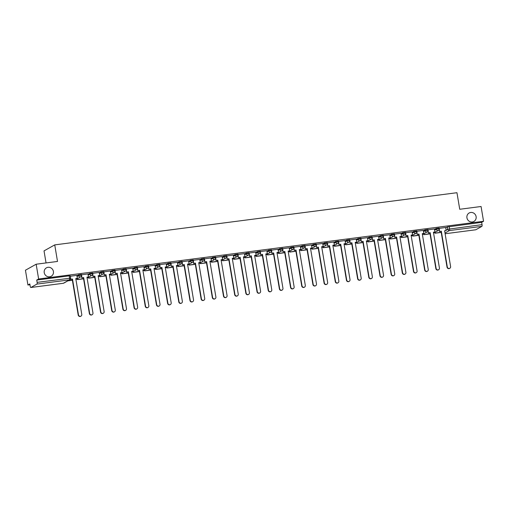 <?xml version="1.0" encoding="UTF-8"?>
<svg xmlns="http://www.w3.org/2000/svg" width="509" height="509" viewBox="0 0 509 509"><rect width="100%" height="100%" fill="white"/><g stroke="black" fill="none" stroke-linecap="round" stroke-linejoin="round"><path stroke-width="0.76" d="M53.407 271.469A4.855 4.587 -119.3 0 1 51.193 276.292A4.855 4.587 -119.3 0 1 44.232 272.659A4.855 4.587 -119.3 0 1 46.446 267.829A4.855 4.587 -119.3 0 1 53.407 271.469M476.112 216.63A4.855 4.587 -119.3 0 1 473.898 221.453A4.855 4.587 -119.3 0 1 466.938 217.82A4.855 4.587 -119.3 0 1 469.152 212.991A4.855 4.587 -119.3 0 1 476.112 216.63M81.376 274.453L78.507 274.828L78.647 275.643L81.574 275.204L81.434 274.389M92.549 273.002L89.686 273.378L89.819 274.192L92.753 273.759L92.613 272.939M103.728 271.551L100.858 271.927L100.998 272.741L103.925 272.309L103.791 271.488M114.907 270.107L112.037 270.476L112.177 271.291L115.104 270.858L114.964 270.037M126.079 268.657L123.216 269.026L123.35 269.84L126.277 269.407L126.143 268.593M137.258 267.206L134.389 267.575L134.529 268.396L137.455 267.957L137.322 267.142M148.431 265.755L145.568 266.124L145.708 266.945L148.634 266.506L148.494 265.692M159.61 264.305L156.747 264.674L156.88 265.494L159.807 265.055L159.673 264.241M170.789 262.854L167.919 263.229L168.059 264.044L170.986 263.605L170.852 262.79M181.961 261.403L179.098 261.779L179.232 262.593L182.165 262.154L182.025 261.34M193.14 259.953L190.277 260.328L190.411 261.142L193.337 260.71L193.204 259.889M204.319 258.502L201.449 258.877L201.589 259.692L204.516 259.259L204.383 258.438M215.492 257.058L212.628 257.427L212.762 258.241L215.695 257.808L215.555 256.988M226.67 255.607L223.807 255.976L223.941 256.791L226.868 256.358L226.734 255.543M237.849 254.156L234.98 254.525L235.12 255.346L238.047 254.907L237.907 254.093M249.022 252.706L246.159 253.075L246.292 253.896L249.225 253.457L249.086 252.642M260.201 251.255L257.338 251.624L257.471 252.445L260.398 252.006L260.264 251.191M271.38 249.804L268.51 250.18L268.65 250.994L271.577 250.555L271.437 249.741M282.552 248.354L279.689 248.729L279.823 249.544L282.756 249.105L282.616 248.29M293.731 246.903L290.862 247.279L291.002 248.093L293.928 247.66L293.795 246.84M304.91 245.453L302.041 245.828L302.181 246.642L305.107 246.21L304.967 245.389M316.083 244.008L313.22 244.377L313.353 245.192L316.28 244.759L316.146 243.938M327.262 242.558L324.392 242.927L324.532 243.741L327.459 243.308L327.325 242.494M338.434 241.107L335.571 241.476L335.711 242.297L338.638 241.858L338.498 241.043M349.613 239.656L346.75 240.025L346.884 240.846L349.81 240.407L349.677 239.593M360.792 238.206L357.922 238.575L358.062 239.395L360.989 238.956L360.856 238.142M371.964 236.755L369.101 237.13L369.235 237.945L372.168 237.506L372.028 236.691M383.143 235.304L380.28 235.68L380.414 236.494L383.341 236.061L383.207 235.241M394.322 233.854L391.453 234.229L391.593 235.043L394.52 234.611L394.38 233.79M405.495 232.403L402.632 232.778L402.765 233.593L405.698 233.16L405.558 232.339M416.674 230.959L413.811 231.328L413.944 232.142L416.871 231.71L416.737 230.889M427.853 229.508L424.983 229.877L425.123 230.698L428.05 230.259L427.91 229.444M439.025 228.057L436.162 228.426L436.296 229.247L439.229 228.808L439.089 227.994M36.158 264.216L57.511 261.448L54.737 244.886L456.955 192.707L459.729 209.269L481.075 206.501L483.55 221.281L38.633 278.996L36.158 264.216L25.45 270.222L27.925 285.002L29.955 284.735M46.045 262.937L44.029 250.886L54.737 244.886M27.925 285.002L29.821 283.939L30.203 286.243A1.514 0.458 -97.4 0 0 30.826 287.502A1.514 0.458 -97.4 0 0 30.884 287.483L36.941 284.086A1.514 0.458 -97.4 0 0 37.125 282.361L70.643 278.143L70.261 275.84L69.192 275.853L69.58 278.149A1.514 0.458 -97.4 0 1 69.396 279.88L36.941 284.086M38.633 278.996L36.737 280.058L37.125 282.361M445.706 227.892L447.335 226.976L447.723 229.279L482.042 224.647A1.514 0.458 82.6 0 1 481.858 226.371L475.8 229.769A1.514 0.458 82.6 0 1 475.743 229.782A1.514 0.458 82.6 0 1 475.686 229.782M482.042 224.647L481.654 222.344L483.55 221.281M439.267 228.337L439.496 231.538L441.316 231.181L447.309 266.983A1.743 1.648 60.7 0 0 449.803 268.288A1.743 1.648 60.7 0 0 450.605 266.557L444.611 230.755L446.151 230.558L445.68 227.504L439.152 228.388M434.47 228.974L427.98 229.833M416.916 231.239L417.145 234.439L418.964 234.083L424.951 269.885A1.743 1.648 60.7 0 0 427.452 271.189A1.743 1.648 60.7 0 0 428.247 269.452L422.26 233.656L423.8 233.459L423.323 230.405L416.801 231.283M412.112 231.875L405.622 232.734M394.558 234.14L394.793 237.34L396.606 236.984L402.6 272.779A1.743 1.648 60.7 0 0 405.1 274.09A1.743 1.648 60.7 0 0 405.896 272.353L399.902 236.558L401.448 236.354L400.971 233.307L394.45 234.185M383.385 235.591L383.614 238.791L385.434 238.435L391.421 274.23A1.743 1.648 60.7 0 0 393.921 275.541A1.743 1.648 60.7 0 0 394.717 273.804L388.73 238.008L390.269 237.805L389.792 234.757L383.271 235.635M378.588 236.227L372.098 237.086M361.027 238.486L361.263 241.692L363.076 241.336L369.07 277.131A1.743 1.648 60.7 0 0 371.57 278.436A1.743 1.648 60.7 0 0 372.365 276.705L366.372 240.903L367.918 240.706L367.441 237.658L360.919 238.536M356.23 239.128L349.74 239.987M345.057 240.572L338.568 241.438M333.879 242.023L327.389 242.882M316.324 244.288L316.553 247.489L318.373 247.132L324.36 282.928A1.743 1.648 60.7 0 0 326.861 284.238A1.743 1.648 60.7 0 0 327.656 282.501L321.669 246.706L323.209 246.509L322.738 243.455L316.21 244.333M311.527 244.924L305.037 245.783M300.348 246.375L293.858 247.234M282.794 248.64L283.023 251.84L284.843 251.484L290.83 287.28A1.743 1.648 60.7 0 0 293.33 288.59A1.743 1.648 60.7 0 0 294.126 286.853L288.139 251.058L289.678 250.854L289.207 247.807L282.68 248.685M277.997 249.276L271.507 250.135M260.436 251.535L260.672 254.742L262.491 254.385L268.478 290.181A1.743 1.648 60.7 0 0 270.979 291.485A1.743 1.648 60.7 0 0 271.774 289.755L265.787 253.953L267.327 253.756L266.85 250.708L260.328 251.586M255.639 252.178L249.149 253.037M244.466 253.622L237.977 254.487M226.912 255.887L227.141 259.087L228.961 258.731L234.948 294.533A1.743 1.648 60.7 0 0 237.448 295.837A1.743 1.648 60.7 0 0 238.244 294.1L232.257 258.305L233.796 258.108L233.319 255.054L226.798 255.932M222.109 256.523L215.625 257.382M210.936 257.974L204.446 258.833M199.757 259.425L193.267 260.284M182.203 261.69L182.432 264.89L184.252 264.534L190.245 300.329A1.743 1.648 60.7 0 0 192.746 301.64A1.743 1.648 60.7 0 0 193.541 299.903L187.547 264.107L189.087 263.904L188.616 260.856L182.095 261.734M177.406 262.326L170.916 263.185M166.227 263.777L159.737 264.635M148.673 266.035L148.902 269.236L150.721 268.879L156.715 304.681A1.743 1.648 60.7 0 0 159.215 305.985A1.743 1.648 60.7 0 0 160.011 304.255L154.017 268.453L155.557 268.256L155.086 265.208L148.564 266.086M143.875 266.671L137.385 267.53M126.321 268.937L126.55 272.137L128.37 271.781L134.357 307.582A1.743 1.648 60.7 0 0 136.857 308.887A1.743 1.648 60.7 0 0 137.653 307.15L131.666 271.354L133.205 271.157L132.734 268.103L126.207 268.981M121.524 269.573L115.034 270.432M103.963 271.838L104.199 275.038L106.018 274.682L112.005 310.477A1.743 1.648 60.7 0 0 114.506 311.788A1.743 1.648 60.7 0 0 115.301 310.051L109.314 274.256L110.854 274.052L110.377 271.004L103.855 271.882M92.791 273.288L93.02 276.489L94.839 276.132L100.833 311.928A1.743 1.648 60.7 0 0 103.327 313.239A1.743 1.648 60.7 0 0 104.129 311.502L98.135 275.706L99.675 275.503L99.204 272.455L92.676 273.333M87.993 273.925L81.504 274.784M70.439 276.183L70.668 279.39L72.488 279.034L78.475 314.829A1.743 1.648 60.7 0 0 80.976 316.134A1.743 1.648 60.7 0 0 81.771 314.403L75.784 278.601L77.323 278.404L76.846 275.356L70.325 276.234M76.878 275.738L78.507 274.828M88.051 274.287L89.686 273.378M99.23 272.843L100.858 271.927M110.408 271.392L112.037 270.476M121.581 269.942L123.216 269.026M132.76 268.491L134.389 267.575M143.939 267.04L145.568 266.124M155.111 265.59L156.747 264.674M166.29 264.139L167.919 263.229M177.469 262.689L179.098 261.779M188.642 261.238L190.277 260.328M199.821 259.794L201.449 258.877M210.993 258.343L212.628 257.427M222.172 256.892L223.807 255.976M233.351 255.442L234.98 254.525M244.524 253.991L246.159 253.075M255.703 252.54L257.338 251.624M266.881 251.09L268.51 250.18M278.054 249.639L279.689 248.729M289.233 248.188L290.862 247.279M300.412 246.744L302.041 245.828M311.584 245.293L313.22 244.377M322.763 243.843L324.392 242.927M333.942 242.392L335.571 241.476M345.115 240.942L346.75 240.025M356.294 239.491L357.922 238.575M367.473 238.04L369.101 237.13M378.645 236.59L380.28 235.68M389.824 235.145L391.453 234.229M400.997 233.695L402.632 232.778M412.175 232.244L413.811 231.328M423.354 230.793L424.983 229.877M434.527 229.343L436.162 228.426M439.267 230.183L438.65 230.265M36.737 280.058L69.192 275.853M481.654 222.344L447.335 226.976M428.094 231.633L427.477 231.716M416.916 233.084L416.298 233.167M405.743 234.534L405.119 234.611M394.564 235.985L393.947 236.061M383.385 237.436L382.768 237.512M372.213 238.88L371.589 238.963M361.034 240.331L360.417 240.413M349.855 241.781L349.238 241.864M338.682 243.232L338.059 243.315M327.503 244.683L326.886 244.765M316.324 246.133L315.707 246.216M305.152 247.584L304.528 247.66M293.973 249.035L293.356 249.111M282.794 250.485L282.177 250.562M271.621 251.93L271.004 252.012M260.443 253.38L259.825 253.463M249.264 254.831L248.647 254.914M238.091 256.281L237.474 256.364M226.912 257.732L226.295 257.815M215.74 259.183L215.116 259.259M204.561 260.633L203.944 260.71M193.382 262.084L192.765 262.16M182.209 263.535L181.586 263.611M171.03 264.979L170.413 265.062M159.851 266.43L159.234 266.512M148.679 267.88L148.055 267.963M137.5 269.331L136.883 269.414M126.321 270.782L125.704 270.864M115.149 272.232L114.531 272.309M103.97 273.683L103.352 273.759M92.791 275.134L92.174 275.21M81.618 276.584L81.001 276.661M449.803 268.288L449.53 268.447A1.743 1.648 -119.3 0 1 447.029 267.136L447.309 266.983M439.776 231.385L441.316 231.181M435.182 232.225L435.049 233.224L441.22 232.422M435.049 233.224L434.902 232.378M435.322 233.065L441.201 232.301M441.036 231.341L447.029 267.136M439.496 231.538L439.165 229.553M444.631 230.876L446.151 230.558M438.631 269.738L438.351 269.897A1.743 1.648 -119.3 0 1 435.85 268.587L436.13 268.434A1.743 1.648 60.7 0 0 438.631 269.738A1.743 1.648 60.7 0 0 439.426 268.001L433.433 232.206L434.972 232.009L433.452 232.327M428.088 229.788L428.317 232.988L430.137 232.632L436.13 268.434M428.597 232.836L430.137 232.632M434.463 228.961L434.972 232.009M424.01 233.676L423.87 234.674L430.041 233.873M423.87 234.674L423.73 233.828M424.15 234.515L430.022 233.752M429.863 232.791L435.85 268.587M428.317 232.988L427.986 231.003M427.452 271.189L427.172 271.342A1.743 1.648 -119.3 0 1 424.671 270.037L424.951 269.885M417.425 234.286L418.964 234.083M412.831 235.126L412.691 236.125L418.862 235.323M412.691 236.125L412.551 235.279M412.971 235.966L418.843 235.203M418.684 234.242L424.671 270.037M417.145 234.439L416.814 232.454M422.279 233.771L423.8 233.459M416.279 272.639L415.999 272.792A1.743 1.648 -119.3 0 1 413.499 271.488L413.779 271.329A1.743 1.648 60.7 0 0 416.279 272.639A1.743 1.648 60.7 0 0 417.075 270.903L411.081 235.107L412.621 234.903L411.1 235.222M405.737 232.689L405.966 235.89L407.785 235.533L413.779 271.329M406.246 235.731L407.785 235.533M412.112 231.862L412.621 234.903M401.652 236.577L401.518 237.569L407.69 236.774M401.518 237.569L401.372 236.73M401.792 237.417L407.671 236.653M407.505 235.692L413.499 271.488M405.966 235.89L405.635 233.905M405.1 274.09L404.82 274.243A1.743 1.648 -119.3 0 1 402.32 272.939L402.6 272.779M395.067 237.181L396.606 236.984M390.479 238.021L390.339 239.02L396.511 238.218M390.339 239.02L390.199 238.18M390.619 238.867L396.492 238.104M396.333 237.137L402.32 272.939M394.793 237.34L394.456 235.349M399.921 236.672L401.448 236.354M393.921 275.541L393.648 275.693A1.743 1.648 -119.3 0 1 391.147 274.389L391.421 274.23M383.894 238.632L385.434 238.435M379.3 239.472L379.16 240.471L385.332 239.669M379.16 240.471L379.02 239.631M379.44 240.318L385.313 239.554M385.154 238.587L391.147 274.389M383.614 238.791L383.283 236.8M388.749 238.123L390.269 237.805M382.749 276.985L382.469 277.144A1.743 1.648 -119.3 0 1 379.969 275.84L380.248 275.681A1.743 1.648 60.7 0 0 382.749 276.985A1.743 1.648 60.7 0 0 383.544 275.254L377.551 239.459L379.09 239.255L377.57 239.574M372.206 237.041L372.435 240.242L374.255 239.885L380.248 275.681M372.715 240.083L374.255 239.885M378.581 236.214L379.09 239.255M368.122 240.922L367.988 241.921L374.16 241.12M367.988 241.921L367.848 241.081M368.261 241.769L374.14 241.005M373.975 240.038L379.969 275.84M372.435 240.242L372.104 238.25M371.57 278.436L371.29 278.595A1.743 1.648 -119.3 0 1 368.79 277.284L369.07 277.131M361.536 241.533L363.076 241.336M356.949 242.373L356.809 243.372L362.981 242.57M356.809 243.372L356.669 242.532M357.089 243.213L362.962 242.456M362.802 241.489L368.79 277.284M361.263 241.692L360.926 239.701M366.397 241.024L367.918 240.706M360.391 279.886L360.118 280.045A1.743 1.648 -119.3 0 1 357.617 278.735L357.891 278.582A1.743 1.648 60.7 0 0 360.391 279.886A1.743 1.648 60.7 0 0 361.186 278.156L355.199 242.354L356.739 242.157L355.218 242.475M349.855 239.936L350.084 243.137L351.904 242.787L357.891 278.582M350.364 242.984L351.904 242.787M356.23 239.109L356.739 242.157M345.77 243.824L345.63 244.823L351.808 244.021M345.63 244.823L345.49 243.983M345.91 244.664L351.783 243.906M351.624 242.939L357.617 278.735M350.084 243.137L349.753 241.151M349.219 281.337L348.939 281.496A1.743 1.648 -119.3 0 1 346.438 280.185L346.718 280.033A1.743 1.648 60.7 0 0 349.219 281.337A1.743 1.648 60.7 0 0 350.014 279.606L344.02 243.805L345.56 243.607L344.039 243.926M338.676 241.387L338.905 244.587L340.725 244.231L346.718 280.033M339.185 244.435L340.725 244.231M345.051 240.56L345.56 243.607M334.591 245.274L334.458 246.273L340.629 245.472M334.458 246.273L334.318 245.427M334.737 246.114L340.61 245.351M340.445 244.39L346.438 280.185M338.905 244.587L338.574 242.602M338.04 282.788L337.76 282.947A1.743 1.648 -119.3 0 1 335.259 281.636L335.539 281.483A1.743 1.648 60.7 0 0 338.04 282.788A1.743 1.648 60.7 0 0 338.835 281.051L332.848 245.255L334.388 245.058L332.867 245.376M327.497 242.838L327.732 246.038L329.552 245.682L335.539 281.483M328.006 245.885L329.552 245.682M333.879 242.01L334.388 245.058M323.419 246.725L323.279 247.724L329.45 246.922M323.279 247.724L323.139 246.878M323.559 247.565L329.431 246.801M329.272 245.841L335.259 281.636M327.732 246.038L327.395 244.053M326.861 284.238L326.587 284.391A1.743 1.648 -119.3 0 1 324.087 283.087L324.36 282.928M316.833 247.336L318.373 247.132M312.24 248.176L312.1 249.168L318.278 248.373M312.1 249.168L311.96 248.328M312.38 249.016L318.252 248.252M318.093 247.291L324.087 283.087M316.553 247.489L316.223 245.503M321.688 246.82L323.209 246.509M315.688 285.689L315.408 285.842A1.743 1.648 -119.3 0 1 312.908 284.537L313.188 284.378A1.743 1.648 60.7 0 0 315.688 285.689A1.743 1.648 60.7 0 0 316.483 283.952L310.49 248.157L312.03 247.953L310.509 248.271M305.146 245.739L305.375 248.939L307.194 248.583L313.188 284.378M305.654 248.78L307.194 248.583M311.521 244.912L312.03 247.953M301.061 249.626L300.927 250.619L307.099 249.824M300.927 250.619L300.787 249.779M301.207 250.466L307.08 249.703M306.921 248.742L312.908 284.537M305.375 248.939L305.044 246.954M304.509 287.14L304.229 287.292A1.743 1.648 -119.3 0 1 301.729 285.988L302.009 285.829A1.743 1.648 60.7 0 0 304.509 287.14A1.743 1.648 60.7 0 0 305.305 285.403L299.317 249.607L300.857 249.404L299.337 249.722M293.967 247.189L294.202 250.39L296.022 250.034L302.009 285.829M294.482 250.231L296.022 250.034M300.348 246.362L300.857 249.404M289.888 251.071L289.748 252.07L295.92 251.268M289.748 252.07L289.608 251.23M290.028 251.917L295.901 251.153M295.742 250.186L301.729 285.988M294.202 250.39L293.865 248.398M293.33 288.59L293.057 288.743A1.743 1.648 -119.3 0 1 290.556 287.439L290.83 287.28M283.303 251.681L284.843 251.484M278.709 252.521L278.576 253.52L284.747 252.718M278.576 253.52L278.429 252.68M278.849 253.367L284.728 252.604M284.563 251.637L290.556 287.439M283.023 251.84L282.692 249.849M288.158 251.172L289.678 250.854M282.158 290.035L281.878 290.194A1.743 1.648 -119.3 0 1 279.377 288.889L279.657 288.73A1.743 1.648 60.7 0 0 282.158 290.035A1.743 1.648 60.7 0 0 282.953 288.304L276.96 252.509L278.499 252.305L276.979 252.623M271.615 250.091L271.844 253.291L273.664 252.935L279.657 288.73M272.124 253.132L273.664 252.935M277.99 249.264L278.499 252.305M267.537 253.972L267.397 254.971L273.568 254.169M267.397 254.971L267.257 254.131M267.677 254.818L273.549 254.055M273.39 253.088L279.377 288.889M271.844 253.291L271.513 251.3M270.979 291.485L270.699 291.644A1.743 1.648 -119.3 0 1 268.198 290.334L268.478 290.181M260.952 254.583L262.491 254.385M256.358 255.423L256.218 256.421L262.389 255.62M256.218 256.421L256.078 255.582M256.498 256.262L262.37 255.505M262.211 254.538L268.198 290.334M260.672 254.742L260.341 252.75M265.806 254.074L267.327 253.756M259.806 292.936L259.526 293.095A1.743 1.648 -119.3 0 1 257.026 291.784L257.306 291.632A1.743 1.648 60.7 0 0 259.806 292.936A1.743 1.648 60.7 0 0 260.602 291.205L254.608 255.403L256.148 255.206L254.627 255.524M249.264 252.986L249.493 256.186L251.312 255.83L257.306 291.632M249.773 256.033L251.312 255.83M255.639 252.159L256.148 255.206M245.179 256.873L245.045 257.872L251.217 257.07M245.045 257.872L244.899 257.032M245.319 257.713L251.198 256.956M251.032 255.989L257.026 291.784M249.493 256.186L249.162 254.201M248.627 294.387L248.347 294.546A1.743 1.648 -119.3 0 1 245.847 293.235L246.127 293.082A1.743 1.648 60.7 0 0 248.627 294.387A1.743 1.648 60.7 0 0 249.423 292.65L243.429 256.854L244.969 256.657L243.448 256.975M238.085 254.436L238.32 257.637L240.133 257.28L246.127 293.082M238.594 257.484L240.133 257.28M244.46 253.609L244.969 256.657M234.006 258.324L233.866 259.323L240.038 258.521M233.866 259.323L233.726 258.477M234.146 259.164L240.019 258.4M239.86 257.439L245.847 293.235M238.32 257.637L237.983 255.652M237.448 295.837L237.169 295.996A1.743 1.648 -119.3 0 1 234.674 294.686L234.948 294.533M227.421 258.935L228.961 258.731M222.827 259.775L222.688 260.773L228.859 259.972M222.688 260.773L222.548 259.927M222.967 260.614L228.84 259.851M228.681 258.89L234.674 294.686M227.141 259.087L226.81 257.102M232.276 258.426L233.796 258.108M226.276 297.288L225.996 297.441A1.743 1.648 -119.3 0 1 223.496 296.136L223.775 295.977A1.743 1.648 60.7 0 0 226.276 297.288A1.743 1.648 60.7 0 0 227.071 295.551L221.078 259.755L222.618 259.558L221.097 259.87M215.733 257.338L215.962 260.538L217.782 260.182L223.775 295.977M216.242 260.385L217.782 260.182M222.109 256.511L222.618 259.558M211.649 261.225L211.515 262.218L217.687 261.422M211.515 262.218L211.375 261.378M211.789 262.065L217.667 261.302M217.502 260.341L223.496 296.136M215.962 260.538L215.631 258.553M215.097 298.738L214.817 298.891A1.743 1.648 -119.3 0 1 212.317 297.587L212.597 297.428A1.743 1.648 60.7 0 0 215.097 298.738A1.743 1.648 60.7 0 0 215.892 297.002L209.899 261.206L211.445 261.002L209.924 261.321M204.554 258.788L204.79 261.989L206.603 261.632L212.597 297.428M205.063 261.83L206.603 261.632M210.93 257.961L211.445 261.002M200.476 262.676L200.336 263.668L206.508 262.867M200.336 263.668L200.196 262.829M200.616 263.516L206.489 262.752M206.33 261.791L212.317 297.587M204.79 261.989L204.453 260.004M203.918 300.189L203.645 300.342A1.743 1.648 -119.3 0 1 201.144 299.037L201.418 298.878A1.743 1.648 60.7 0 0 203.918 300.189A1.743 1.648 60.7 0 0 204.713 298.452L198.726 262.657L200.266 262.453L198.745 262.771M193.382 260.239L193.611 263.439L195.431 263.083L201.418 298.878M193.891 263.28L195.431 263.083M199.757 259.412L200.266 262.453M189.297 264.12L189.157 265.119L195.329 264.317M189.157 265.119L189.017 264.279M189.437 264.966L195.31 264.203M195.151 263.236L201.144 299.037M193.611 263.439L193.28 261.448M192.746 301.64L192.466 301.792A1.743 1.648 -119.3 0 1 189.965 300.488L190.245 300.329M182.712 264.731L184.252 264.534M178.118 265.571L177.985 266.57L184.156 265.768M177.985 266.57L177.845 265.73M178.258 266.417L184.137 265.653M183.972 264.686L189.965 300.488M182.432 264.89L182.101 262.899M187.566 264.222L189.087 263.904M181.567 303.084L181.287 303.243A1.743 1.648 -119.3 0 1 178.786 301.939L179.066 301.78A1.743 1.648 60.7 0 0 181.567 303.084A1.743 1.648 60.7 0 0 182.362 301.353L176.375 265.552L177.915 265.354L176.394 265.673M171.024 263.14L171.259 266.341L173.079 265.984L179.066 301.78M171.533 266.182L173.079 265.984M177.406 262.307L177.915 265.354M166.946 267.021L166.806 268.02L172.977 267.219M166.806 268.02L166.666 267.18M167.086 267.861L172.958 267.104M172.799 266.137L178.786 301.939M171.259 266.341L170.922 264.349M170.388 304.535L170.114 304.694A1.743 1.648 -119.3 0 1 167.614 303.383L167.887 303.23A1.743 1.648 60.7 0 0 170.388 304.535A1.743 1.648 60.7 0 0 171.183 302.804L165.196 267.002L166.736 266.805L165.215 267.123M159.851 264.585L160.081 267.791L161.9 267.435L167.887 303.23M160.36 267.632L161.9 267.435M166.227 263.757L166.736 266.805M155.767 268.472L155.627 269.471L161.805 268.669M155.627 269.471L155.487 268.631M155.907 269.312L161.779 268.555M161.62 267.588L167.614 303.383M160.081 267.791L159.75 265.8M159.215 305.985L158.935 306.144A1.743 1.648 -119.3 0 1 156.435 304.834L156.715 304.681M149.182 269.083L150.721 268.879M144.588 269.923L144.454 270.922L150.626 270.12M144.454 270.922L144.314 270.082M144.734 270.763L150.607 269.999M150.441 269.038L156.435 304.834M148.902 269.236L148.571 267.25M154.036 268.574L155.557 268.256M148.036 307.436L147.756 307.595A1.743 1.648 -119.3 0 1 145.256 306.284L145.536 306.132A1.743 1.648 60.7 0 0 148.036 307.436A1.743 1.648 60.7 0 0 148.832 305.699L142.844 269.904L144.384 269.706L142.864 270.024M137.494 267.486L137.729 270.686L139.549 270.33L145.536 306.132M138.003 270.534L139.549 270.33M143.875 266.659L144.384 269.706M133.415 271.373L133.275 272.372L139.447 271.571M133.275 272.372L133.135 271.526M133.555 272.213L139.428 271.45M139.269 270.489L145.256 306.284M137.729 270.686L137.392 268.701M136.857 308.887L136.584 309.046A1.743 1.648 -119.3 0 1 134.083 307.735L134.357 307.582M126.83 271.984L128.37 271.781M122.236 272.824L122.096 273.823L128.274 273.021M122.096 273.823L121.956 272.977M122.376 273.664L128.255 272.9M128.09 271.94L134.083 307.735M126.55 272.137L126.219 270.152M131.685 271.469L133.205 271.157M125.685 310.337L125.405 310.49A1.743 1.648 -119.3 0 1 122.904 309.186L123.184 309.027A1.743 1.648 60.7 0 0 125.685 310.337A1.743 1.648 60.7 0 0 126.48 308.6L120.487 272.805L122.026 272.608L120.506 272.919M115.142 270.387L115.371 273.587L117.191 273.231L123.184 309.027M115.651 273.435L117.191 273.231M121.517 269.56L122.026 272.608M111.057 274.275L110.924 275.267L117.095 274.472M110.924 275.267L110.784 274.427M111.204 275.114L117.076 274.351M116.917 273.39L122.904 309.186M115.371 273.587L115.04 271.602M114.506 311.788L114.226 311.941A1.743 1.648 -119.3 0 1 111.725 310.636L112.005 310.477M104.479 274.879L106.018 274.682M99.885 275.725L99.745 276.718L105.917 275.916M99.745 276.718L99.605 275.878M100.025 276.565L105.897 275.802M105.738 274.841L111.725 310.636M104.199 275.038L103.868 273.053M109.333 274.37L110.854 274.052M103.327 313.239L103.053 313.391A1.743 1.648 -119.3 0 1 100.553 312.087L100.833 311.928M93.3 276.33L94.839 276.132M88.706 277.17L88.572 278.168L94.744 277.367M88.572 278.168L88.426 277.329M88.846 278.016L94.725 277.252M94.559 276.285L100.553 312.087M93.02 276.489L92.689 274.497M98.154 275.821L99.675 275.503M92.154 314.689L91.874 314.842A1.743 1.648 -119.3 0 1 89.374 313.538L89.654 313.379A1.743 1.648 60.7 0 0 92.154 314.689A1.743 1.648 60.7 0 0 92.95 312.952L86.956 277.157L88.496 276.953L86.975 277.271M81.612 274.739L81.841 277.939L83.661 277.583L89.654 313.379M82.121 277.78L83.661 277.583M87.987 273.912L88.496 276.953M77.533 278.62L77.393 279.619L83.565 278.817M77.393 279.619L77.253 278.779M77.673 279.466L83.546 278.703M83.387 277.736L89.374 313.538M81.841 277.939L81.51 275.948M80.976 316.134L80.696 316.293A1.743 1.648 -119.3 0 1 78.195 314.988L78.475 314.829M70.948 279.231L72.488 279.034M67.85 280.86L72.386 280.268M68.13 280.701L72.367 280.154M72.208 279.187L78.195 314.988M70.668 279.39L70.586 278.887M75.803 278.722L77.323 278.404M30.884 287.483L63.339 283.278L69.396 279.88A1.514 1.432 60.7 0 0 69.892 279.715A1.514 1.514 0 0 0 70.643 278.143M446.094 230.195L447.723 229.279A1.514 1.432 -119.3 0 0 449.402 230.577L444.993 233.052M475.743 229.782L445.114 233.758L475.8 229.769M481.858 226.371L449.402 230.577A1.514 0.458 -97.4 0 0 449.587 228.853L449.199 226.55M77.012 276.559L78.647 275.643A1.514 1.432 60.7 0 0 80.327 276.941A1.514 1.432 -119.3 0 0 80.816 276.781A1.514 1.514 0 0 0 81.574 275.204M88.191 275.108L89.819 274.192A1.514 1.432 60.7 0 0 91.505 275.49A1.514 1.432 -119.3 0 0 91.995 275.331A1.514 1.514 0 0 0 92.753 273.759M99.37 273.657L100.998 272.741A1.514 1.432 60.7 0 0 102.678 274.039A1.514 1.432 -119.3 0 0 103.174 273.88A1.514 1.514 0 0 0 103.925 272.309M110.542 272.207L112.177 271.291A1.514 1.432 60.7 0 0 113.857 272.595A1.514 1.432 -119.3 0 0 114.347 272.43A1.514 1.514 0 0 0 115.104 270.858M121.721 270.756L123.35 269.84A1.514 1.432 60.7 0 0 125.036 271.144A1.514 1.432 -119.3 0 0 125.526 270.979A1.514 1.514 0 0 0 126.277 269.407M132.894 269.306L134.529 268.396A1.514 1.432 60.7 0 0 136.208 269.694A1.514 1.432 -119.3 0 0 136.705 269.528A1.514 1.514 0 0 0 137.455 267.957M144.072 267.855L145.708 266.945A1.514 1.432 60.7 0 0 147.387 268.243A1.514 1.432 -119.3 0 0 147.877 268.078A1.514 1.514 0 0 0 148.634 266.506M155.251 266.411L156.88 265.494A1.514 1.432 60.7 0 0 158.56 266.792A1.514 1.432 -119.3 0 0 159.056 266.627A1.514 1.514 0 0 0 159.807 265.055M166.424 264.96L168.059 264.044A1.514 1.432 60.7 0 0 169.739 265.342A1.514 1.432 -119.3 0 0 170.235 265.183A1.514 1.514 0 0 0 170.986 263.605M177.603 263.509L179.232 262.593A1.514 1.432 60.7 0 0 180.918 263.891A1.514 1.432 -119.3 0 0 181.408 263.732A1.514 1.514 0 0 0 182.165 262.154M188.782 262.059L190.411 261.142A1.514 1.432 60.7 0 0 192.09 262.44A1.514 1.432 -119.3 0 0 192.587 262.281A1.514 1.514 0 0 0 193.337 260.71M199.954 260.608L201.589 259.692A1.514 1.432 60.7 0 0 203.269 260.99A1.514 1.432 -119.3 0 0 203.759 260.831A1.514 1.514 0 0 0 204.516 259.259M211.133 259.157L212.762 258.241A1.514 1.432 60.7 0 0 214.448 259.545A1.514 1.432 -119.3 0 0 214.938 259.38A1.514 1.514 0 0 0 215.695 257.808M222.312 257.707L223.941 256.791A1.514 1.432 60.7 0 0 225.621 258.095A1.514 1.432 -119.3 0 0 226.117 257.929A1.514 1.514 0 0 0 226.868 256.358M233.485 256.256L235.12 255.346A1.514 1.432 60.7 0 0 236.8 256.644A1.514 1.432 -119.3 0 0 237.289 256.479A1.514 1.514 0 0 0 238.047 254.907M244.664 254.805L246.292 253.896A1.514 1.432 60.7 0 0 247.978 255.194A1.514 1.432 -119.3 0 0 248.468 255.028A1.514 1.514 0 0 0 249.225 253.457M255.842 253.361L257.471 252.445A1.514 1.432 60.7 0 0 259.151 253.743A1.514 1.432 -119.3 0 0 259.647 253.577A1.514 1.514 0 0 0 260.398 252.006M267.015 251.91L268.65 250.994A1.514 1.432 60.7 0 0 270.33 252.292A1.514 1.432 -119.3 0 0 270.82 252.133A1.514 1.514 0 0 0 271.577 250.555M278.194 250.46L279.823 249.544A1.514 1.432 60.7 0 0 281.509 250.842A1.514 1.432 -119.3 0 0 281.999 250.683A1.514 1.514 0 0 0 282.756 249.105M289.366 249.009L291.002 248.093A1.514 1.432 60.7 0 0 292.681 249.391A1.514 1.432 -119.3 0 0 293.178 249.232A1.514 1.514 0 0 0 293.928 247.66M300.545 247.559L302.181 246.642A1.514 1.432 60.7 0 0 303.86 247.947A1.514 1.432 -119.3 0 0 304.35 247.781A1.514 1.514 0 0 0 305.107 246.21M311.724 246.108L313.353 245.192A1.514 1.432 60.7 0 0 315.039 246.496A1.514 1.432 -119.3 0 0 315.529 246.331A1.514 1.514 0 0 0 316.28 244.759M322.897 244.657L324.532 243.741A1.514 1.432 60.7 0 0 326.212 245.045A1.514 1.432 -119.3 0 0 326.708 244.88A1.514 1.514 0 0 0 327.459 243.308M334.076 243.207L335.711 242.297A1.514 1.432 60.7 0 0 337.391 243.595A1.514 1.432 -119.3 0 0 337.881 243.429A1.514 1.514 0 0 0 338.638 241.858M345.255 241.756L346.884 240.846A1.514 1.432 60.7 0 0 348.563 242.144A1.514 1.432 -119.3 0 0 349.059 241.979A1.514 1.514 0 0 0 349.81 240.407M356.427 240.312L358.062 239.395A1.514 1.432 60.7 0 0 359.742 240.693A1.514 1.432 -119.3 0 0 360.238 240.528A1.514 1.514 0 0 0 360.989 238.956M367.606 238.861L369.235 237.945A1.514 1.432 60.7 0 0 370.921 239.243A1.514 1.432 -119.3 0 0 371.411 239.084A1.514 1.514 0 0 0 372.168 237.506M378.785 237.41L380.414 236.494A1.514 1.432 60.7 0 0 382.094 237.792A1.514 1.432 -119.3 0 0 382.59 237.633A1.514 1.514 0 0 0 383.341 236.061M389.958 235.96L391.593 235.043A1.514 1.432 60.7 0 0 393.272 236.341A1.514 1.432 -119.3 0 0 393.762 236.182A1.514 1.514 0 0 0 394.52 234.611M401.137 234.509L402.765 233.593A1.514 1.432 60.7 0 0 404.451 234.897A1.514 1.432 -119.3 0 0 404.941 234.732A1.514 1.514 0 0 0 405.698 233.16M412.315 233.058L413.944 232.142A1.514 1.432 60.7 0 0 415.624 233.446A1.514 1.432 -119.3 0 0 416.12 233.281A1.514 1.514 0 0 0 416.871 231.71M423.488 231.608L425.123 230.698A1.514 1.432 60.7 0 0 426.803 231.996A1.514 1.432 -119.3 0 0 427.293 231.83A1.514 1.514 0 0 0 428.05 230.259M434.667 230.157L436.296 229.247A1.514 1.432 60.7 0 0 437.982 230.545A1.514 1.432 -119.3 0 0 438.472 230.38A1.514 1.514 0 0 0 439.229 228.808M439.165 228.872A1.514 1.432 -119.3 0 1 438.472 230.38L433.585 233.122M427.986 230.322A1.514 1.432 -119.3 0 1 427.293 231.83L422.413 234.566M416.807 231.773A1.514 1.432 -119.3 0 1 416.12 233.281L411.234 236.017M405.635 233.224A1.514 1.432 -119.3 0 1 404.941 234.732L400.055 237.468M394.456 234.674A1.514 1.432 -119.3 0 1 393.762 236.182L388.882 238.918M383.283 236.125A1.514 1.432 -119.3 0 1 382.59 237.633L377.703 240.369M372.104 237.576A1.514 1.432 -119.3 0 1 371.411 239.084L366.525 241.82M360.926 239.02A1.514 1.432 -119.3 0 1 360.238 240.528L355.352 243.27M349.753 240.471A1.514 1.432 -119.3 0 1 349.059 241.979L344.173 244.721M338.574 241.921A1.514 1.432 -119.3 0 1 337.881 243.429L333.001 246.165M327.395 243.372A1.514 1.432 -119.3 0 1 326.708 244.88L321.822 247.616M316.223 244.823A1.514 1.432 -119.3 0 1 315.529 246.331L310.643 249.066M305.044 246.273A1.514 1.432 -119.3 0 1 304.35 247.781L299.47 250.517M293.865 247.724A1.514 1.432 -119.3 0 1 293.178 249.232L288.291 251.968M282.692 249.175A1.514 1.432 -119.3 0 1 281.999 250.683L277.112 253.418M271.513 250.619A1.514 1.432 -119.3 0 1 270.82 252.133L265.94 254.869M260.334 252.07A1.514 1.432 -119.3 0 1 259.647 253.577L254.761 256.32M249.162 253.52A1.514 1.432 -119.3 0 1 248.468 255.028L243.582 257.77M237.983 254.971A1.514 1.432 -119.3 0 1 237.289 256.479L232.409 259.215M226.804 256.421A1.514 1.432 -119.3 0 1 226.117 257.929L221.23 260.665M215.631 257.872A1.514 1.432 -119.3 0 1 214.938 259.38L210.052 262.116M204.453 259.323A1.514 1.432 -119.3 0 1 203.759 260.831L198.879 263.567M193.28 260.773A1.514 1.432 -119.3 0 1 192.587 262.281L187.7 265.017M182.101 262.224A1.514 1.432 -119.3 0 1 181.408 263.732L176.528 266.468M170.922 263.668A1.514 1.432 -119.3 0 1 170.235 265.183L165.349 267.919M159.75 265.119A1.514 1.432 -119.3 0 1 159.056 266.627L154.17 269.369M148.571 266.57A1.514 1.432 -119.3 0 1 147.877 268.078L142.997 270.82M137.392 268.02A1.514 1.432 -119.3 0 1 136.705 269.528L131.818 272.264M126.219 269.471A1.514 1.432 -119.3 0 1 125.526 270.979L120.639 273.715M115.04 270.922A1.514 1.432 -119.3 0 1 114.347 272.43L109.467 275.165M103.861 272.372A1.514 1.432 -119.3 0 1 103.174 273.88L98.288 276.616M92.689 273.823A1.514 1.432 -119.3 0 1 91.995 275.331L87.109 278.067M81.51 275.274A1.514 1.432 -119.3 0 1 80.816 276.781L75.936 279.517M30.826 287.502L63.281 283.29A1.514 1.514 0 0 0 63.829 283.112A1.514 1.432 60.7 0 1 63.339 283.278A1.514 0.458 82.6 0 1 63.281 283.29A1.514 0.458 82.6 0 1 63.224 283.29M63.829 283.112L69.892 279.715"/></g></svg>
